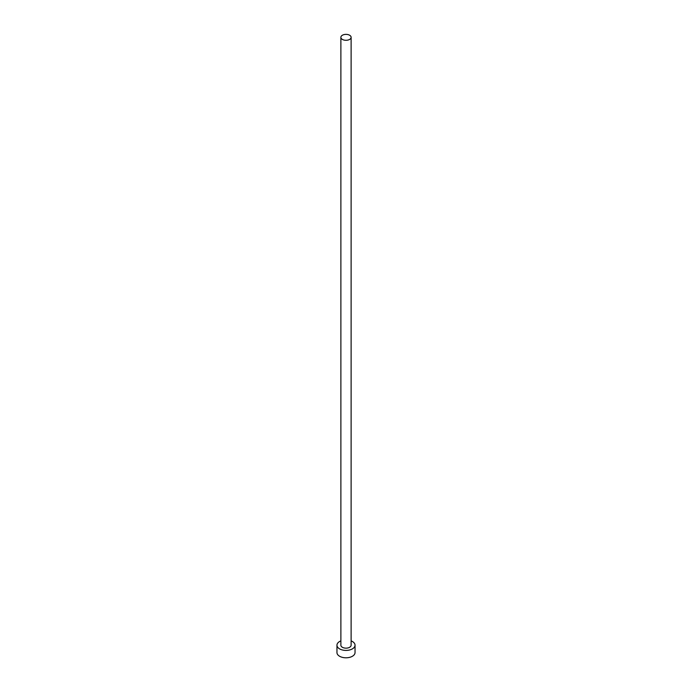 <?xml version="1.0" encoding="UTF-8"?>
<svg xmlns="http://www.w3.org/2000/svg" width="692" height="692" viewBox="0 0 692 692"><rect width="100%" height="100%" fill="white"/><g stroke="black" fill="none" stroke-linecap="round" stroke-linejoin="round"><path stroke-width="1.04" d="M342.376 39.427A5.121 2.958 0 0 0 347.964 40.067A5.121 2.958 0 0 0 351.121 37.333A5.121 2.958 0 0 0 349.624 35.24A5.121 2.958 0 0 0 344.036 34.6A5.121 2.958 0 0 0 340.879 37.333A5.121 2.958 0 0 0 342.376 39.427M340.879 37.333L340.879 645.195A5.121 2.958 0 0 0 342.376 647.288A5.121 2.958 0 0 0 347.964 647.928A5.121 2.958 0 0 0 351.121 645.195L351.121 37.333M340.879 640.896A9.039 5.225 0 0 0 336.961 645.195A9.039 5.225 0 0 0 339.608 648.888A9.039 5.225 0 0 0 349.46 650.013A9.039 5.225 0 0 0 355.039 645.195A9.039 5.225 0 0 0 352.392 641.501A9.039 5.225 0 0 0 351.121 640.896M336.961 645.195L336.961 652.573A9.039 5.225 0 0 0 339.608 656.267A9.039 5.225 0 0 0 349.46 657.4A9.039 5.225 0 0 0 355.039 652.573L355.039 645.195"/></g></svg>
